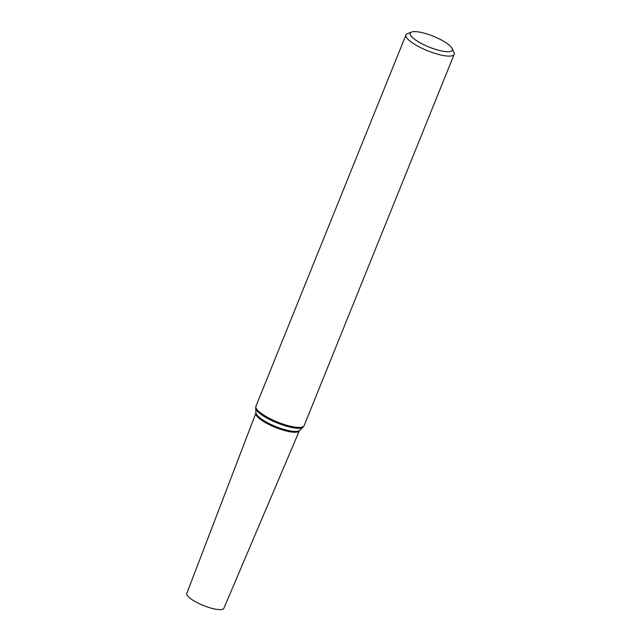 <?xml version="1.0" encoding="UTF-8"?>
<svg xmlns="http://www.w3.org/2000/svg" width="641" height="641" viewBox="0 0 641 641"><rect width="100%" height="100%" fill="white"/><g stroke="black" fill="none" stroke-linecap="round" stroke-linejoin="round"><path stroke-width="0.96" d="M452.137 48.46L453.964 52.37A25.977 6.634 -158 0 1 454.165 54.341A25.977 6.634 -158 0 1 441.857 55.23A25.977 6.634 -158 0 1 416.746 45.575A25.977 6.634 -158 0 1 405.985 34.878A25.977 6.634 -158 0 1 407.5 33.596L411.53 32.05A22.707 5.801 -158 0 1 433.436 36.297A22.707 5.801 -158 0 1 452.137 48.46A22.707 5.801 -158 0 1 441.553 50.96A22.707 5.801 -158 0 1 417.363 41.176A22.707 5.801 -158 0 1 411.53 32.05M299.387 430.68L223.877 608.285A19.975 5.104 -158 0 1 214.423 608.95A19.975 5.104 -158 0 1 195.152 601.546A19.975 5.104 -158 0 1 186.835 593.326L255.895 413.108A23.453 5.993 -158 0 0 265.662 422.764A23.453 5.993 -158 0 0 288.29 431.457A23.453 5.993 -158 0 0 299.387 430.68L299.563 430.423A23.693 6.049 -158 0 1 288.77 430.624A23.693 6.049 -158 0 1 255.951 412.804L255.671 408.037A25.744 6.578 -158 0 0 291.343 427.411A25.744 6.578 -158 0 0 303.065 427.186L304.146 425.64A25.977 6.634 -158 0 1 291.839 426.529A25.977 6.634 -158 0 1 266.728 416.874A25.977 6.634 -158 0 1 255.967 406.178L255.671 408.037M405.985 34.878L255.967 406.178M454.165 54.341L304.146 425.64M299.563 430.423L303.065 427.186"/></g></svg>
